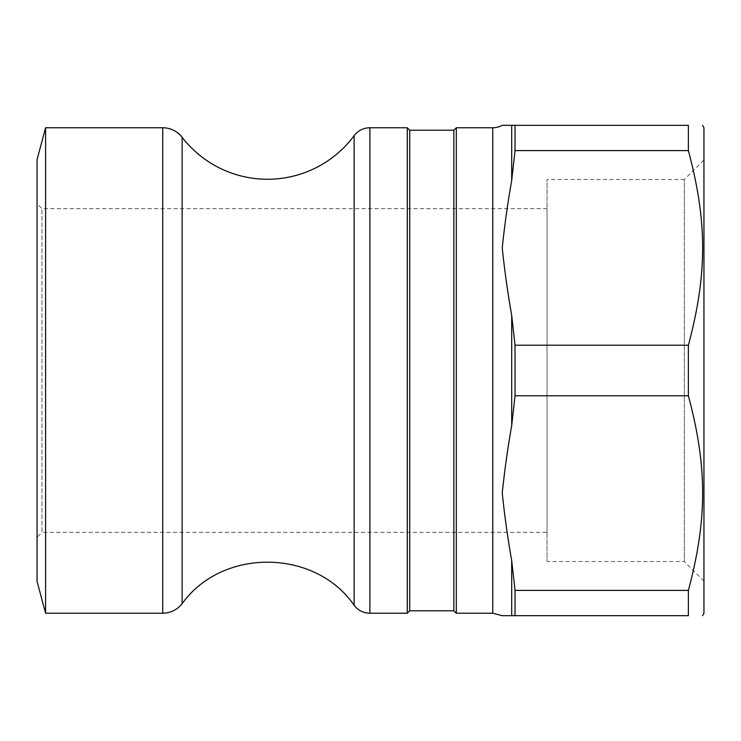 <?xml version="1.0" encoding="UTF-8"?>
<svg xmlns="http://www.w3.org/2000/svg" width="741" height="741" viewBox="0 0 741 741"><rect width="100%" height="100%" fill="white"/><g stroke="black" fill="none" stroke-linecap="round" stroke-linejoin="round"><path stroke-width="0.56" stroke-dasharray="3.71 2.78" d="M409.727 130.221L409.727 610.779M407.281 127.767L407.281 613.233M453.863 130.221L453.863 610.779M456.317 613.233L456.317 127.767M515.032 125.312L515.032 150.608L688.38 150.608L688.38 125.312L511.698 125.312L511.698 180.424C507.724 202.895 504.575 225.394 502.25 247.911C504.575 270.428 507.724 292.917 511.698 315.397L511.698 425.603C507.724 448.083 504.575 470.572 502.25 493.089C504.575 515.606 507.724 538.105 511.698 560.576L511.698 615.688L688.38 615.688L688.38 590.392L515.032 590.392L515.032 615.688M511.698 180.424L515.032 150.608M515.032 345.213L515.032 395.787L688.38 395.787L688.38 345.213L515.032 345.213L511.698 315.397M511.698 425.603L515.032 395.787M688.38 150.608C707.386 221.754 707.386 274.068 688.38 345.213M515.032 590.392L511.698 560.576M703.95 159.88L703.95 581.12L703.95 159.88L684.332 179.489L684.332 561.511L684.332 179.489L547.034 179.489L547.034 561.511L547.034 179.489M703.95 581.12L684.332 561.511L547.034 561.511M703.95 613.233L703.95 127.767M37.05 537.225L37.05 203.775L37.05 537.225L41.95 532.325L41.95 208.675L41.95 532.325L547.034 532.325L547.034 208.675L547.034 532.325M37.05 159.639L37.05 581.361M45.59 613.233L45.59 127.767M688.38 395.787C707.386 466.932 707.386 519.246 688.38 590.392M492.756 613.233L492.756 127.767M369.889 127.767L369.889 613.233M162.724 613.233L162.724 127.767M182.129 137.307L182.129 603.693M354.133 605.314L354.133 135.686M547.034 208.675L41.95 208.675L37.05 203.775"/><path stroke-width="1.11" d="M409.727 130.221L453.863 130.221L453.863 610.779L409.727 610.779L409.727 130.221L407.281 127.767L369.889 127.767A19.618 19.618 0 0 0 354.133 135.686L354.133 605.314C358.135 610.436 363.386 613.076 369.889 613.233L369.889 127.767M409.727 610.779L407.281 613.233L407.281 127.767M453.863 130.221L456.317 127.767L456.317 613.233L453.863 610.779M515.032 615.688L515.032 590.392L688.38 590.392L688.38 615.688L502.25 615.688L511.698 615.688L502.25 615.688L511.698 615.688L511.698 560.576C507.724 538.105 504.575 515.606 502.25 493.089C504.575 470.572 507.724 448.083 511.698 425.603L511.698 315.397C507.724 292.917 504.575 270.428 502.25 247.911C504.575 225.394 507.724 202.895 511.698 180.424L511.698 125.312L502.25 125.312L688.38 125.312L688.38 150.608L515.032 150.608L511.698 180.424M502.25 125.312A19.618 19.618 0 0 1 492.756 127.767L492.756 613.233L456.317 613.233M515.032 150.608L515.032 125.312M515.032 395.787L515.032 345.213L688.38 345.213L688.38 395.787L515.032 395.787L511.698 425.603M511.698 315.397L515.032 345.213M511.698 560.576L515.032 590.392M702.533 125.312L703.95 127.767L703.95 613.233L702.533 615.688M37.05 581.361L37.05 159.639L45.59 127.767L45.59 613.233L37.05 581.361M688.38 125.312C707.386 125.312 707.386 125.312 688.38 125.312C707.386 125.312 707.386 125.312 688.38 125.312M688.38 345.213C707.386 274.068 707.386 221.754 688.38 150.608M688.38 590.392C707.386 519.246 707.386 466.932 688.38 395.787M688.38 615.688C707.386 615.688 707.386 615.688 688.38 615.688C707.386 615.688 707.386 615.688 688.38 615.688M354.133 605.314C315.12 548.535 222.217 547.655 182.129 603.693C177.136 609.871 170.662 613.057 162.724 613.233L162.724 127.767A24.518 24.518 0 0 1 182.129 137.307A107.88 107.88 0 0 0 354.133 135.686M182.129 603.693L182.129 137.307M492.756 127.767L456.317 127.767M502.25 615.688L492.756 613.233M407.281 613.233L369.889 613.233M162.724 127.767L45.59 127.767M162.724 613.233L45.59 613.233"/></g></svg>
